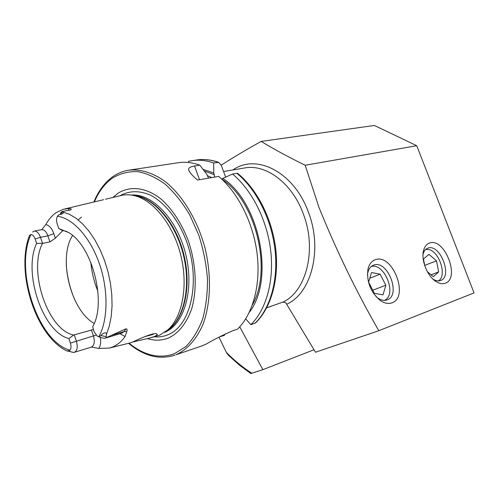 <?xml version="1.0" encoding="UTF-8"?>
<svg xmlns="http://www.w3.org/2000/svg" width="499" height="499" viewBox="0 0 499 499"><rect width="100%" height="100%" fill="white"/><g stroke="black" fill="none" stroke-linecap="round" stroke-linejoin="round"><path stroke-width="0.75" d="M133.27 341.759C138.865 339.064 153.268 332.459 156.574 333.819L157.441 334.511L155.002 336.345L149.563 338.072L132.659 342.027M144.772 336.607L152.457 334.617L153.804 333.85M375.51 259.661C371.661 260.946 369.135 264.177 367.944 269.354C366.503 281.555 370.489 291.828 379.889 300.18C384.174 303.242 388.172 304.141 391.883 302.862C409.492 297.342 392.676 253.311 375.51 259.661M376.059 296.643L377.387 297.722C380.799 300.173 383.999 300.916 386.993 299.943L387.081 299.911C401.414 295.527 387.804 259.804 373.882 265.05L373.495 265.187C370.589 266.347 368.68 268.924 367.769 272.916L367.464 274.999M429.67 243.013C426.751 243.967 424.743 246.375 423.645 250.23C420.751 259.711 427.188 276.122 435.945 281.48C439.32 283.619 442.407 284.205 445.208 283.226C460.565 278.479 444.597 237.418 429.67 243.013M432.851 278.991L433.038 279.116C435.727 280.831 438.203 281.311 440.461 280.563L440.53 280.544C453.036 276.777 440.112 243.468 428.005 248.09L427.705 248.19C425.497 249.057 423.975 250.972 423.14 253.947L423.009 254.465M214.701 177.095L213.753 172.978L213.666 163.005L218.712 162.368L221.207 165.2C232.565 157.846 245.876 149.918 261.145 141.417C274.051 149.245 288.728 157.185 305.176 165.25L318.973 207.391C336.276 250.311 356.224 291.422 378.797 330.718L315.493 352.232L285.79 302.774L282.877 302.126L266.697 307.789M98.372 336.632L101.802 337.86L104.877 338.278L126.066 328.772C127.245 329.103 127.476 330.045 126.758 331.586L125.068 336.563C121.619 341.366 117.633 344.772 113.098 346.786L109.306 348.102L130.788 342.751L133.233 341.778M66.292 350.654C35.828 335.559 16.049 273.346 28.892 236.981L29.56 235.303L30.975 234.536C14.265 269.753 38.036 341.59 69.947 350.204L68.382 350.916L66.579 350.797L73.796 352.475L91.286 347.154M95.983 335.128L70.403 343.094L68.874 338.584L73.659 335.022C47.86 330.188 27.956 270.695 42.54 243.387L40.475 237.306L47.898 235.84L53.817 233.663L55.358 238.191L49.956 241.878L42.54 243.387L36.62 243.387L35.13 238.977L40.475 237.306C38.81 232.958 36.701 230.894 34.157 231.118L32.635 232.004M68.425 210.304L69.13 208.451L71.32 208.956L70.846 209.898L62.194 211.489L62.787 211.963C64.889 212.137 62.219 214.558 60.13 214.352L58.483 215.088L57.435 216.235C56.343 218.325 56.268 220.901 57.21 223.976L58.776 228.536L68.887 232.684C92.533 246.481 106.786 302.725 92.702 326.677L94.086 331.754L97.386 336.282L98.877 336.663L101.11 335.596C101.759 333.644 106.942 331.093 106.387 334.573L106.094 337.561M60.429 213.042L62.194 211.489M72.58 235.453C57.828 258.077 70.652 310.228 94.186 323.464M149.563 338.072L159.686 335.185L167.876 329.851C182.603 316.753 188.429 285.297 180.65 254.739C172.941 224.17 152.925 199.606 133.851 195.521C129.004 194.467 124.382 194.548 119.985 195.776L105.432 199.251M147.373 338.596C154.833 340.898 161.969 340.661 168.793 337.867C178.848 332.945 186.445 323.364 191.579 309.137C197.361 289.545 196.207 263.89 188.248 240.587C181.468 223.14 172.467 209.349 161.246 199.226C146.357 187.343 130.407 185.522 118.045 193.207L112.805 197.492M129.802 170.034L177.488 162.855C184.661 161.62 192.109 162.387 199.818 165.163L194.548 165.992C190.462 166.641 188.485 167.851 188.61 169.616C189.333 172.224 192.308 175.692 197.535 180.033L218.705 176.415C238.191 192.757 253.448 223.147 257.16 254.184C260.827 285.235 252.787 314.183 237.574 329.122L232.546 330.812C222.822 335.085 213.859 339.601 205.65 344.354L200.567 346.393M73.659 335.022L93.325 329.533M55.358 238.191L62.93 230.488M69.13 208.451L63.148 209.324L55.925 212.786C51.946 215.599 48.578 219.529 45.808 224.575L41.766 229.64M218.974 337.162L226.378 352.425L228.48 355.325L239.32 365.05L250.822 373.526L262.861 369.665L314.014 349.749M239.745 326.845L262.861 369.665M261.145 141.417L374.381 125.461L416.74 145.714L474.05 292.901L378.797 330.718M91.386 347.123L98.765 348.414L109.306 348.102M70.403 343.094C71.338 346.231 71.189 348.601 69.947 350.204M36.62 243.387C22.711 272.329 42.627 331.997 68.874 338.584M35.13 238.977C34.057 236.121 32.672 234.642 30.975 234.536M67.016 231.536L62.119 230.388L58.776 228.536M236.906 173.303L237.586 173.29C257.147 189.271 272.186 218.836 275.735 249.138C279.234 279.446 271.082 307.945 255.488 323.003L250.835 324.668C266.11 309.842 274.257 281.243 270.695 250.635C267.096 220.04 251.964 190.119 232.528 174.051L236.906 173.303C256.324 189.283 271.425 219.055 274.986 249.512C278.504 279.983 270.333 308.463 255.033 323.252M249.244 312.436C274.918 280.076 259.954 202.613 222.847 178.393L232.528 174.051M250.835 324.668L245.689 318.898M252.388 304.908C272.685 269.971 255.875 200.847 221.712 179.072L222.847 178.393M221.207 165.2L225.654 177.126M219.554 336.844L224.188 335.453L225.336 333.85M213.666 163.005C205.95 160.279 198.502 159.537 191.31 160.778L188.591 161.345L188.497 162.499M213.753 172.978L203.056 169.361M199.818 165.163L206.692 174.151L208.351 177.744M268.175 307.315L270.227 306.654M74.395 352.344C77.295 350.691 77.95 346.924 76.347 341.048L74.276 334.941M305.176 165.25L416.74 145.714M384.654 300.367L385.577 299.787C396.824 292.639 383.706 262.405 371.2 266.553M385.839 285.235L380.144 274.169L371.537 272.523L368.574 282.091L374.369 293.337L383.026 294.828L385.839 285.235L372.759 290.218M369.759 278.274L380.144 274.169M438.278 280.912C447.622 276.197 439.12 250.386 428.005 249.438L425.641 249.475M431.03 274.787L438.683 271.924L436.506 260.834L428.959 254.365L423.47 258.987L424.792 265.892M438.683 271.924L433.288 276.696L427.362 271.693M424.699 265.393L436.506 260.834M223.508 171.506L243.999 168.088C265.487 163.423 292.065 182.821 303.28 213.859C317.133 249.388 306.398 291.478 282.877 302.126M232.952 169.928C256.274 153.131 294.073 172.049 308.363 212.087C322.847 249.163 311.526 293.075 286.925 304.128M122.055 333.07L124.126 331.523L126.066 328.772M126.758 331.586L124.126 331.523L111.982 335.191M68.737 210.247L70.846 209.898M90.799 262.343C91.76 272.329 94.13 281.972 97.898 291.273M66.267 264.657C67.147 277.107 70.078 289.052 75.068 300.498M81.549 217.14L78.143 219.866M167.876 329.851L170.552 327.88C185.06 314.981 190.805 284.106 183.183 254.141C175.623 224.163 155.944 200.068 137.156 196.051L133.851 195.521M164.838 332.29C184.25 324.331 194.46 289.626 185.784 254.527C177.301 219.379 152.189 193.188 131.243 195.053M166.373 331.13C183.763 320.969 192.059 287.911 183.944 254.977C175.96 222.011 153.305 196.406 133.146 195.377M154.447 336.856C159.181 337.262 163.722 336.544 168.069 334.717C190.905 325.778 200.941 281.455 186.769 241.965C178.679 220.059 165.044 202.744 150.455 195.128C139.283 190.369 129.079 190.599 119.847 195.814M201.927 345.932L175.935 354.758C187.381 349.574 196.413 339.407 203.037 324.25C210.803 303.255 211.632 275.043 204.889 247.566C197.429 220.29 183.083 196.388 166.248 182.366C153.467 172.779 140.269 168.737 128.143 170.284C122.71 171.251 117.683 173.334 113.061 176.527M129.054 343.181C144.211 355.531 159.318 359.055 174.363 353.76L185.853 346.587C192.726 339.563 198.309 330.438 202.588 319.21C205.962 306.966 207.584 293.562 207.465 278.985C206.287 264.108 203.367 249.425 198.714 234.935L189.72 214.826C182.441 202.638 174.319 192.477 165.337 184.331C156.118 177.569 146.881 173.328 137.63 171.594C128.611 171.332 120.296 173.44 112.68 177.912C104.933 183.401 98.839 191.385 94.392 201.877M106.387 334.573L109.3 326.09L111.215 316.453L112.057 305.893L111.788 294.697L110.41 283.158L107.946 271.593L104.472 260.328L100.081 249.675L94.897 239.913L89.078 231.305L82.778 224.063L76.179 218.356L69.461 214.302L62.787 211.963M251.87 373.233C242.813 367.414 234.318 360.478 226.378 352.425M98.877 336.663C108.09 320.046 108.501 289.913 99.332 263.578C90.182 237.218 72.798 218.188 57.435 216.235M218.057 162.318C210.341 159.611 202.887 158.875 195.689 160.117C203.13 158.844 210.809 159.599 218.712 162.368M214.377 174.694L204.316 171.007M211.819 177.588L207.21 175.586M208.838 178.099L208.52 177.943M194.548 165.992L199.5 179.696M60.13 214.352L62.693 211.919M53.817 233.663C51.796 228.243 49.127 225.217 45.808 224.575M34.281 231.093L41.567 229.702C44.124 229.478 46.232 231.524 47.898 235.84L49.956 241.878M119.941 333.712L125.068 336.563M106.119 336.625L101.11 335.596M100.305 337.324C101.085 342.077 100.567 345.776 98.765 348.414M91.354 347.129L91.404 347.117C94.342 345.458 95.022 341.74 93.444 335.958L91.386 329.951M72.367 352.25L68.382 350.916M377.387 297.722L379.889 300.18M367.769 272.916L367.944 269.354M373.109 265.343L373.495 265.187M433.038 279.116L435.945 281.48M423.14 253.947L423.645 250.23M122.112 333.051L104.877 338.278M65.032 208.875L103.624 199.681M195.689 160.117L192.994 160.522M112.911 176.627C104.759 182.466 98.415 190.917 93.881 202.001M128.542 343.306C143.868 356.136 159.343 360.078 174.974 355.12M188.61 169.616L189.289 171.506"/></g></svg>
